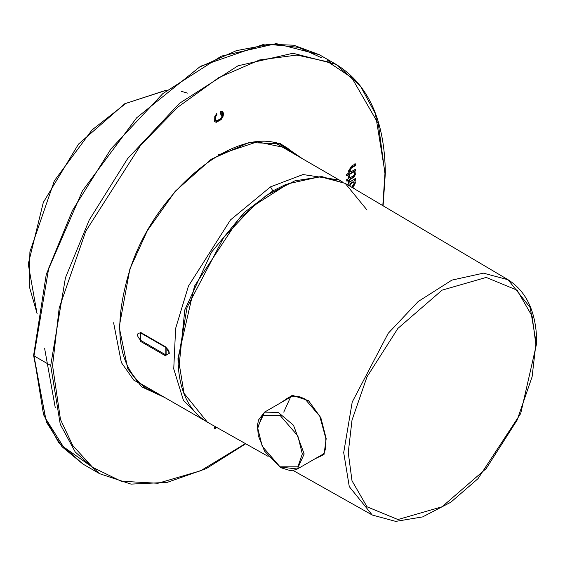 <?xml version="1.0" encoding="UTF-8"?>
<svg xmlns="http://www.w3.org/2000/svg" width="565" height="565" viewBox="0 0 565 565"><rect width="100%" height="100%" fill="white"/><g stroke="black" fill="none" stroke-linecap="round" stroke-linejoin="round"><path stroke-width="0.85" d="M166.117 347.63L166.117 355.067L169.338 353.287L166.117 355.067L166.117 347.63L140.692 332.947C136.398 333.032 136.398 335.511 140.692 340.384L140.692 332.947L140.692 340.384L166.117 355.067L165.856 355.999L140.431 341.324L140.431 332.312L165.856 346.995L165.856 355.999L165.856 346.995L140.431 332.312L140.692 332.947L166.117 347.63L165.856 346.995L169.338 353.287L168.773 350.625L166.117 347.63M270.522 186.867L303.017 174.543L339.459 180.037L303.017 174.543L270.522 186.867L272.839 190.885L244.122 212.588L211.487 252.195L184.797 309.895L178.611 370.584L184.797 309.895L211.487 252.195L244.122 212.588L272.839 190.885L286.173 184.275L272.839 190.885L270.522 186.867L230.499 219.898L188.435 286.102L175.623 328.435L173.745 368.924L183.434 400.324L201.585 418.842L183.434 400.324L173.745 368.924L175.623 328.435L188.435 286.102L230.499 219.898L270.522 186.867M187.432 93.105L181.464 91.368M166.753 90.153L125.91 103.374L92.031 129.95L54.36 180.793L29.903 251.799L29.225 286.215L37.149 313.759L29.225 286.215L29.903 251.799L54.36 180.793L92.031 129.95L125.91 103.374L166.23 90.174M204.368 420.325L138.326 382.321M140.692 332.947L140.692 340.384C136.398 335.511 136.398 333.032 140.692 332.947M140.692 340.384L140.431 341.324L165.856 355.999L166.117 355.067L140.692 340.384M124.978 103.911L125.91 103.374L124.978 103.911M293.136 470.468L372.257 515.026L349.276 486.613L343.704 452.607L352.221 402.026L388.204 333.329L418.164 301.541L451.88 280.12L483.449 273.149L508.09 279.753L483.449 273.149L451.88 280.12L418.164 301.541L388.204 333.329L352.221 402.026L343.704 452.607L349.276 486.613L372.257 515.026L395.698 521.389L422.641 516.904L450.814 502.229L477.99 478.675L520.704 413.538L536.75 343.019L535.86 344.318L532.103 316.16L517.095 290.163L486.197 277.422L442.056 290.163L397.915 328.392L367.017 376.813L352.009 420.141L348.252 452.636L352.009 480.794L367.017 506.791L397.915 519.532L442.056 506.791L486.197 468.562L517.095 420.141L532.103 376.813L535.86 344.318L532.103 376.813L517.095 420.141L486.197 468.562L442.056 506.791L397.915 519.532L367.017 506.791L352.009 480.794L348.252 452.636L352.009 420.141L367.017 376.813L397.915 328.392L442.056 290.163L486.197 277.422L517.095 290.163L532.103 316.16L535.86 344.318L536.75 343.019L535.811 341.691M536.75 343.019C536.489 312.819 526.933 291.731 508.09 279.753L530.203 307.6L535.804 340.716M508.09 279.753L345.222 183.385L320.207 176.683L288.171 183.759L253.953 205.498L223.549 237.752L187.029 307.473L178.385 358.81L184.035 393.325L207.362 422.161L184.035 393.325L178.385 358.81L187.029 307.473L223.549 237.752L253.953 205.498L288.171 183.759L320.207 176.683L345.222 183.385L367.024 210.018M326.189 438.631L324.035 454.422L314.543 459.077L324.035 454.422L326.189 438.631L320.828 417.69L308.469 400.613L292.31 395.302L279.661 403.403L292.31 395.302L308.469 400.613L320.828 417.69L326.189 438.631M317.926 457.127L320.962 456.132L317.926 457.127M287.218 398.29L283.552 401.157M178.378 357.73L178.385 359.234M283.75 412.146L290.551 397.117L291.505 396.623M302.317 453.956L297.861 435.947L280.035 415.36L262.209 415.367L257.753 428.228L262.209 446.244L280.035 466.824L297.861 466.824L302.317 453.956L297.861 466.824L280.035 466.824L262.209 446.244L257.753 428.228L262.209 415.367L280.035 415.36L297.861 435.947L302.317 453.956L304.175 453.956L297.381 468.985L304.175 453.956L302.317 453.956M257.753 427.154L264.554 412.132L278.157 412.33L293.489 425.219L304.175 453.956L293.489 425.219L278.157 412.33L264.554 412.132L290.551 397.117M280.494 467.086L297.381 468.985L323.378 453.978M354.785 172.48L355.562 174.281L353.761 177.318L349.834 179.585L349.834 180.849L348.619 181.556L348.619 180.284L346.974 181.238L346.571 179.755L348.619 178.575L348.619 176.379L349.834 175.673L349.834 177.876L353.528 175.743L354.34 174.359L354.071 173.229L355.251 172.749L354.071 173.229L354.34 174.359L353.528 175.743L349.834 177.876L349.834 175.673L348.619 176.379L348.619 178.575L346.571 179.755L346.974 181.238L348.619 180.284L348.619 181.556L349.834 180.849L349.834 179.585L353.761 177.318L355.562 174.281L355.095 173.942L355.562 174.281L355.095 174.013L353.295 177.05L353.761 177.318L353.295 177.05L349.375 179.317L349.834 179.585L349.375 179.317L349.375 180.581L349.834 180.849L349.375 180.581L348.153 181.287L349.375 180.581L349.375 179.317L353.295 177.05L355.095 174.013L354.785 172.48M354.453 180.2L355.562 182.544L352.871 187.912L355.562 182.544L355.095 182.276L352.412 187.637L355.095 182.276L355.562 182.544L354.453 180.2L354.954 179.917L354.453 180.2M384.956 173.603L378.31 123.707L351.72 77.645L328.039 61.875L296.971 55.066L259.667 59.932L218.754 77.645L177.848 107.166L140.544 145.375L85.795 231.17L59.205 307.939L52.559 365.513L60.476 419.463L72.723 445.488L92.618 467.347L121.157 481.239L157.96 483.266L200.737 470.737L245.415 443.596L200.737 470.737L157.96 483.266L121.157 481.239L92.618 467.347L72.723 445.488L60.476 419.463L52.559 365.513L59.205 307.939L85.795 231.17L140.544 145.375L177.848 107.166L218.754 77.645L259.667 59.932L296.971 55.066L328.039 61.875L351.72 77.645L378.31 123.707L384.956 173.603L382.802 205.625L384.956 173.603M348.598 185.384L349.114 183.823L348.647 184.091L348.654 182.53L355.42 178.625L355.42 180.186L354.919 180.468L355.42 180.186L354.954 179.917L355.42 180.186L355.42 178.625L348.654 182.53L348.647 184.091L349.114 183.823L348.654 183.554L349.114 183.823L348.598 185.384M353.93 188.533L355.293 189.346L353.93 188.533M164.168 397.244L141.688 386.863L127.796 368.86L119.18 327.05L129.886 268.982L147.366 230.612L175.27 191.224L211.324 159.182L248.932 142.557L280.537 143.708L302.042 158.44L280.537 143.708L248.932 142.557L211.324 159.182L175.27 191.224L147.366 230.612L129.886 268.982L119.18 327.05L127.796 368.86L141.688 386.863L164.168 397.244M216.847 427.507L214.403 428.92L214.403 427.507L215.611 426.808L214.403 427.507L214.403 428.92L216.847 427.507M220.399 111.404C223.33 111.249 224.136 113.12 222.815 117.033L221.099 119.618L216.247 122.344L214.658 121.503L214.799 116.291L216.727 113.692L217.002 114.879L215.576 116.75L215.625 120.458L216.96 120.811L220.689 118.601L221.96 116.665L220.103 112.936L220.399 111.404L220.103 112.936L221.678 112.936L221.96 116.665L220.689 118.601L216.96 120.811L215.625 120.458L215.576 116.75L217.002 114.879L216.727 113.692L214.799 116.291L214.658 121.503L216.247 122.344L221.099 119.618L222.815 117.033L222.377 111.482L220.399 111.404M351.444 171.562L355.42 169.267L355.42 171.011L346.974 175.885L346.571 174.373L349.269 172.819L348.478 171.04L351.522 166.117L355.42 163.871L355.42 165.616L351.571 167.833L349.728 170.312L351.444 171.562L350.116 171.802L349.728 170.312L351.571 167.833L355.42 165.616L355.42 163.871L351.522 166.117L348.478 171.04L349.269 172.819L346.571 174.373L346.974 175.885L355.42 171.011L355.42 169.267L351.444 171.562M113.607 322.756L121.362 362.561L133.799 380.153L153.991 391.368L145.353 388.148M284.76 146.695L291.865 152.564L278.079 142.952M297.43 155.778L287.585 148.2L297.43 155.778M148.072 389.843L159.563 394.582L148.072 389.843C117.908 368.677 111.87 328.583 129.964 269.554C156.696 185.511 244.476 118.876 287.585 148.2L257.216 141.836L218.288 154.838M245.719 443.765L206.161 468.66L167.212 482.376L131.031 484.113L99.652 473.71L82.942 464.063L58.534 442.367L43.547 414.668L33.985 355.858L43.547 414.668L58.534 442.367L82.942 464.063L61.966 446.668L46.408 422.083L33.603 355.456L46.281 274.308L82.448 190.878L136.617 117.831L200.561 66.26L264.667 44.035L293.744 45.214L319.289 54.685L276.243 43.611L221.318 56.14L162.819 93.635L110.952 148.941L72.497 210.399L48.724 268.128L33.985 355.858L48.724 268.128L72.497 210.399L110.952 148.941L162.819 93.635L221.318 56.14L276.243 43.611L319.289 54.685L336.006 64.332L292.96 53.258L238.027 65.787L179.529 103.282L127.662 158.588L89.206 220.046L65.434 277.775L50.702 365.513L33.985 355.858L50.702 365.513L60.257 424.322L75.244 452.014L99.652 473.71L75.244 452.014L60.257 424.322L50.702 365.513L65.434 277.775L89.206 220.046L127.662 158.588L179.529 103.282L238.027 65.787L292.96 53.258L336.006 64.332L360.413 86.021L375.4 113.72L384.956 172.53M331.761 63.591L327.354 60.017L331.761 63.591M92.321 467.114L63.379 446.788L45.497 418.326L33.992 355.865M200.646 66.656L236.368 50.638L269.632 44.388L298.553 47.354L322.057 57.99L298.553 47.354L269.632 44.388L236.368 50.638L200.646 66.656M44.663 348.626L55.264 407.669M279.795 145.593L276.419 142.514M216.381 427.239L214.403 428.383L216.381 427.239M216.261 113.424L217.002 114.879L216.536 114.61L215.11 116.482L215.159 120.19L215.689 120.522L215.159 120.19L215.11 116.482L216.536 114.61L216.261 113.424M221.423 112.831L220.18 112.534L221.423 112.831M222.137 111.369L222.349 116.764L220.632 119.349L215.781 122.075L215.046 121.941L215.781 122.075L220.632 119.349L222.349 116.764L222.137 111.369M354.488 188.611L354.827 189.07L354.488 188.611M354.954 178.356L354.954 179.917L354.954 178.356M349.742 185.92L352.023 182.333L351.564 182.064L349.283 185.652L349.742 185.92L349.283 185.652L351.564 182.064L353.782 182.078L354.29 183.208L351.988 186.754L354.29 183.208L352.023 182.333L349.742 185.92M353.528 181.979L351.564 182.064L353.528 181.979M348.153 180.016L348.619 180.284L348.153 180.016L346.507 180.97L348.153 180.016M349.375 175.404L349.375 177.608L349.834 177.876L349.375 177.608L349.375 175.404M354.954 168.999L354.954 170.743L355.42 171.011L354.954 170.743L346.507 175.616L354.954 170.743L354.954 168.999M348.803 172.551L349.269 172.819L348.803 172.551M354.954 163.603L354.954 165.347L355.42 165.616L354.954 165.347L351.105 167.565L351.571 167.833L351.105 167.565L349.269 170.044L349.728 170.312L349.269 170.044L349.65 171.534L349.269 170.044L351.105 167.565L354.954 165.347L354.954 163.603M276.094 143.489L277.479 144.259M342.171 181.725L276.193 143.517M204.403 420.346L201.585 418.842M166.237 347.708L168.384 350.067L169.338 353.287M37.106 313.978L28.25 264.053L43.307 202.44L78.5 144.11L125.253 103.31M268.135 456.393L207.362 422.161C188.145 410.593 178.349 389.299 177.989 358.267L194.487 286.144L238.352 219.524L266.172 195.589L294.852 180.857L321.979 176.633L345.222 183.385M321.019 456.096L320.962 456.132C322.643 453.639 326.259 455.517 325.8 438.242L319.755 416.193L304.93 398.947L300.177 396.955L296.639 396.291L290.594 396.856L287.168 398.318M297.381 468.985L295.961 469.685L290.368 470.631L280.706 467.651L264.54 451.117L258.269 435.608L257.463 425.353L258.523 419.965L264.554 412.132M282.013 144.979L287.585 148.2M336.006 64.332C368.267 84.143 384.709 120.387 385.337 173.067L383.105 205.801M221.678 112.936L221.212 112.668M215.265 122.089L214.799 121.821M222.377 111.482L221.911 111.213M353.782 182.078L353.316 181.81M350.116 171.802L349.65 171.534M139.604 383.063L138.241 382.237"/></g></svg>
